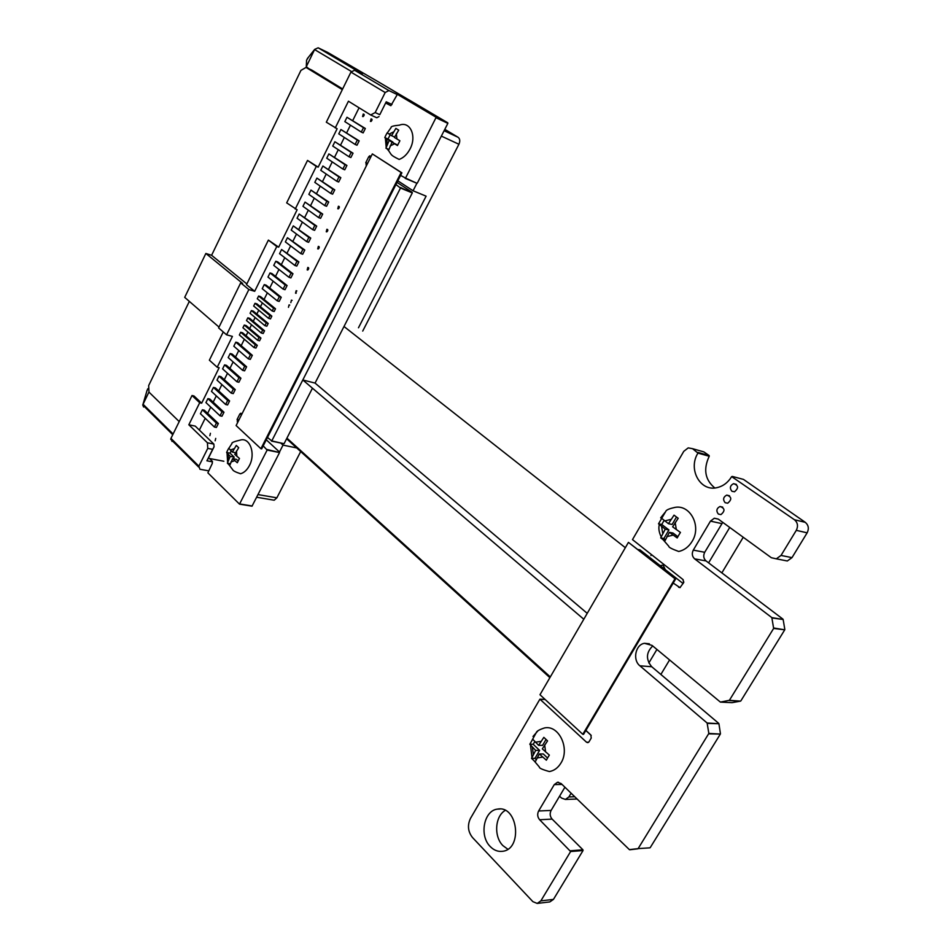 <?xml version="1.0" encoding="UTF-8"?>
<svg xmlns="http://www.w3.org/2000/svg" width="951" height="951" viewBox="0 0 951 951"><rect width="100%" height="100%" fill="white"/><g stroke="black" fill="none" stroke-linecap="round" stroke-linejoin="round"><path stroke-width="1.43" d="M673.225 583.058L679.965 587.623L683.591 582.713L683.139 579.658L632.486 539.609L683.781 451.333L688.215 447.885L692.566 448.694L697.963 453.104C687.716 469.128 700.257 492.107 717.232 487.59C723.247 486.127 728.05 482.478 731.664 476.617L794.454 519.745C797.734 522.586 798.341 526.129 796.296 530.337L781.033 555.42L776.325 558.831L771.368 557.738L718.243 519.08L714.308 518.236L710.468 521.124L693.291 550.118C691.639 553.553 692.078 556.466 694.622 558.855L771.843 617.615L773.638 628.421L729.393 700.305L720.394 702.1L652.041 645.396L644.493 643.316C635.506 644.481 632.332 659.958 639.892 665.807L707.128 723.01L708.84 733.435L638.121 848.613L629.384 849.635L561.149 783.565L557.488 782.269L554.267 784.611L538.623 810.989C537.113 814.163 537.458 817.087 539.645 819.75L570.624 851.525L540.846 900.882L537.196 903.426L532.869 901.643L472.469 837.486C467.928 831.638 467.262 825.266 470.483 818.395L539.906 699.175L586.541 742.232L587.837 742.66L589.002 741.816L591.237 738.059L590.844 734.992L585.875 730.416M540.204 699.282L545.137 699.496M585.828 730.499L591.225 735.456M570.624 851.525L583.034 850.539L553.446 899.396L549.821 901.917L537.196 903.426M570.517 850.776L582.927 849.79L583.034 850.539M564.918 787.214L551.105 810.43C549.595 813.569 549.94 816.457 552.127 819.096L582.927 849.79M629.728 849.766L637.824 848.827M638.121 848.613L649.937 847.828M708.757 733.839L720.359 734.065L650.222 847.626M708.84 733.435L720.359 734.065M707.33 723.378L718.92 723.723L720.43 733.661M707.128 723.01L718.92 723.723M652.719 645.955C646.086 652.493 645.753 659.423 651.732 666.734L718.718 723.366M720.394 702.1L731.89 702.67L740.532 701.137L729.084 700.542M729.393 700.305L740.532 701.137M773.638 628.421L784.741 629.824L740.841 700.899M773.722 628.005L784.741 629.824M772.057 617.972L783.148 619.481L784.813 629.419M771.843 617.615L783.148 619.481M722.748 522.361L704.715 552.281C703.086 555.669 703.526 558.558 706.058 560.935L782.935 619.125M732.329 476.427L743.468 479.399L805.295 522.337C808.552 525.166 809.17 528.661 807.137 532.833L791.993 557.631L787.321 560.983L782.637 560.068M697.963 453.104L709.232 456.254C703.134 469.2 704.976 479.768 714.783 487.958M697.856 452.391L709.137 455.553L709.232 456.254M700.507 450.94L703.859 451.891L709.137 455.553M638.204 549.559L639.987 549.88L683.103 583.534M718.374 514.063C715.972 510.925 716.507 508.405 719.99 506.503C724.947 508.203 725.268 510.901 720.941 514.598L718.374 514.063M731.901 491.263C729.476 488.136 730.011 485.604 733.542 483.667C738.547 485.331 738.868 488.041 734.481 491.774L731.901 491.263M725.126 502.687C722.712 499.56 723.247 497.028 726.754 495.102C731.735 496.791 732.056 499.489 727.693 503.21L725.126 502.687M490.24 846.545C478.971 835.62 483.952 810.3 497.575 809.111C517.903 804.962 523.109 849.576 502.306 851.323C497.849 851.811 493.831 850.218 490.24 846.545M507.81 849.207L502.924 845.641C493.617 836.535 494.972 816.208 505.219 810.418M395.949 184.542L400.49 188.036L302.81 379.972L315.066 383.087L587.231 613.347M302.81 379.972L583.807 619.244L302.798 379.972L271.784 440.919L267.481 437.472M400.49 188.036L412.306 192.91L315.066 383.087M400.442 187.49L412.306 192.91M397.031 182.402L412.247 192.364M371.14 156.309L369.737 155.821L368.703 156.82L365.778 162.657L366.634 165.296M405.185 178.348L416.895 183.27L413.067 190.771L397.827 180.821M385.726 103.029L390.849 105.704L397.387 94.339L436.164 117.294L405.554 178.087L400.597 175.388M405.554 178.087L416.895 183.27M436.224 117.829L447.862 123.368L417.346 183.044M436.164 117.294L447.862 123.368M397.387 94.339L409.049 99.926L447.802 122.834M199.353 430.066L205.202 418.274M207.639 413.352L210.742 407.087M213.179 402.178L216.305 395.866M218.73 390.968L221.892 384.596M224.317 379.711L227.491 373.279M229.916 368.406L233.126 361.927M235.539 357.053L238.772 350.527M241.185 345.665L244.359 339.257M246.083 335.762L247.938 332.03M249.661 328.547L251.528 324.778M253.251 321.307L255.13 317.515M256.853 314.044L258.743 310.228M260.455 306.769L262.357 302.929M264.069 299.482L267.35 292.849M269.739 288.046L273.139 281.175M275.517 276.384L278.94 269.466M281.306 264.687L284.777 257.697M287.131 252.93L290.626 245.893M292.979 241.138L296.498 234.041M298.852 229.286L302.394 222.13M304.736 217.399L308.314 210.183M310.656 205.464L314.27 198.188M316.6 193.481L320.237 186.134M322.555 181.439L326.229 174.045M328.547 169.361L332.244 161.896M334.562 157.236L338.283 149.711M340.589 145.051L344.345 137.467M346.651 132.831L350.444 125.175M352.738 120.551L359.062 107.796M263.201 445.876L267.136 450.061L239.497 504.137L207.877 472.837L212.311 463.387L212.18 461.14L209.517 458.537M239.533 504.125L252.015 506.182L239.497 504.137M267.136 450.061L279.535 452.557L252.015 506.182M267.1 449.502L279.535 452.557M266.292 439.814L279.499 452.01L283.018 445.116L280.747 443.035M241.934 413.97L240.651 413.281L239.771 414.113L237.084 419.486L237.786 422.244M271.594 441.109L283.957 443.701L271.57 441.121M271.784 440.919L283.957 443.701M312.451 388.186L284.171 443.511M370.438 121.407L371.08 118.875C372.352 119.291 372.34 120.147 371.033 121.455L370.438 121.407M362.593 116.521L363.234 114.001C364.495 114.405 364.471 115.261 363.175 116.569L362.593 116.521M337.783 208.756L338.413 206.248C339.662 206.7 339.65 207.556 338.378 208.828L337.783 208.756M307.185 269.918L307.791 267.433C309.016 267.909 309.004 268.764 307.779 270.013L307.185 269.918M326.264 231.782L326.882 229.286C328.119 229.738 328.119 230.594 326.859 231.854L326.264 231.782M317.717 248.865L318.335 246.38C319.56 246.844 319.548 247.7 318.312 248.948L317.717 248.865M288.474 307.328L289.068 304.867L288.474 307.328M295.547 293.181L296.153 290.709L296.141 293.277L295.547 293.181M290.828 302.62L291.422 300.159L290.828 302.62M215.164 440.788L215.722 438.399L215.164 440.788M209.862 435.677L210.409 433.299L209.862 435.677M240.698 282.863L248.865 289.532L226.576 334.823L218.611 327.917L240.698 282.863L242.636 283.457L205.856 253.465L184.696 297.366L219.015 327.096M223.259 331.935L209.375 360.191L217.208 367.241L219.158 367.728L201.66 403.188L199.698 402.748L188.833 424.776L195.252 426.107L213.868 444.081L207.425 442.797L188.833 424.776M397.031 94.458L388.9 90.571L385.179 92.509L350.931 72.098L326.324 122.192L337.13 128.754L318.169 167.15L307.53 160.422L286.679 202.872L297.128 209.779L278.679 247.165L276.765 246.523L254.678 291.303L248.865 289.532M278.679 247.165L268.384 240.104L246.499 284.646L254.678 291.303M172.036 441.442L170.954 438.387L192.019 395.521L199.698 402.748M201.66 403.188L193.98 395.961L192.019 395.521M350.931 72.098L354.592 70.231L362.331 73.964L318.157 47.8L327.596 52.376L377.012 81.061M308.956 68.781L306.293 66.713L314.674 49.393L318.157 47.8M205.856 253.465L211.597 255.296L300.932 70.398L306.044 67.414L342.312 89.632M179.216 421.59L148.986 392.121L148.665 385.571L189.332 301.384M226.576 334.823L232.424 336.404L217.208 367.241M295.226 209.077L316.291 166.401L318.169 167.15M335.251 127.945L348.435 101.222L370.688 114.976L375.181 112.563L379.794 114.679L386.225 101.805L391.99 104.503M218.361 423.492L204.322 410.214L202.373 409.786L200.423 413.733L214.427 427.058L216.376 427.463L218.361 423.492L216.412 423.076L214.427 427.058M223.972 412.235L209.838 399.063L207.9 398.624L205.939 402.582L220.026 415.801L221.975 416.229L223.972 412.235L222.023 411.807L220.026 415.801M229.595 400.942L215.378 387.877L213.44 387.426L211.467 391.396L225.649 404.508L227.598 404.948L229.595 400.942L227.658 400.49L225.649 404.508M235.242 389.601L220.929 376.644L218.992 376.168L217.018 380.162L231.295 393.167L233.245 393.619L235.242 389.601L233.304 389.137L231.295 393.167M240.912 378.213L226.504 365.362L224.579 364.875L222.593 368.881L236.965 381.791L238.903 382.254L240.912 378.213L238.974 377.737L236.965 381.791M246.606 366.789L232.115 354.045L230.178 353.546L228.192 357.564L242.66 370.355L244.585 370.842L246.606 366.789L244.68 366.301L242.66 370.355M252.324 355.317L237.738 342.681L235.812 342.158L233.815 346.2L248.366 358.884L250.303 359.383L252.324 355.317L250.398 354.806L248.366 358.884M281.246 297.283L266.173 285.193L264.259 284.599L262.226 288.712L277.264 300.849L279.178 301.431L281.246 297.283L279.332 296.688L277.264 300.849M287.095 285.538L271.927 273.555L270.025 272.949L267.98 277.086L283.113 289.104L285.015 289.698L287.095 285.538L285.193 284.931L283.113 289.104M292.967 273.745L277.704 261.882L275.802 261.252L273.745 265.4L288.985 277.312L290.887 277.918L292.967 273.745L291.065 273.127L288.985 277.312M298.876 261.905L281.603 249.519L279.546 253.679L294.881 265.472L296.771 266.102L298.876 261.905L296.974 261.263L294.881 265.472M304.795 250.018L287.428 237.726L285.359 241.911L300.789 253.584L302.691 254.226L304.795 250.018L302.894 249.364L300.789 253.584M310.739 238.083L293.277 225.898L291.208 230.094L306.733 241.649L308.623 242.315L310.739 238.083L308.849 237.417L306.733 241.649M316.707 226.1L299.149 214.023L297.069 218.231L312.701 229.666L314.591 230.356L316.707 226.1L314.817 225.411L312.701 229.666M322.698 214.07L305.045 202.088L302.953 206.319L318.692 217.636L320.57 218.338L322.698 214.07L320.82 213.369L318.692 217.636M328.713 201.992L310.965 190.117L308.861 194.361L324.707 205.571L326.585 206.272L328.713 201.992L326.835 201.279L324.707 205.571M334.764 189.867L316.909 178.099L314.805 182.366L330.734 193.433L332.612 194.17L334.764 189.867L332.886 189.13L330.734 193.433M340.827 177.694L322.876 166.033L320.76 170.312L336.797 181.261L338.675 182.01L340.827 177.694L338.948 176.934L336.797 181.261M346.913 165.462L328.868 153.907L326.74 158.211L342.883 169.04L344.761 169.801L346.913 165.462L345.047 164.701L342.883 169.04M353.035 153.194L334.883 141.747L332.743 146.062L348.993 156.76L350.86 157.545L353.035 153.194L351.169 152.41L348.993 156.76M359.169 140.867L340.922 129.526L338.77 133.865L355.127 144.445L356.994 145.241L359.169 140.867L357.314 140.07L355.127 144.445M365.339 128.492L346.984 117.27L344.833 121.621L361.297 132.07L363.151 132.89L365.339 128.492L363.484 127.672L361.297 132.07M257.293 345.344L242.624 332.802L240.698 332.268L239.367 334.978L254.012 347.555L255.938 348.066L257.293 345.344L255.367 344.821L254.012 347.555M260.919 338.069L246.178 325.599L244.264 325.052L242.921 327.762L257.638 340.28L259.564 340.803L260.919 338.069L258.993 337.546L257.638 340.28M264.556 330.782L249.756 318.371L247.842 317.824L246.499 320.535L261.263 332.981L263.189 333.516L264.556 330.782L262.631 330.235L261.263 332.981M268.194 323.471L253.335 311.132L251.421 310.573L250.077 313.295L264.901 325.67L266.827 326.217L268.194 323.471L266.28 322.924L264.901 325.67M271.843 316.136L256.925 303.868L255.011 303.31L253.667 306.032L268.562 318.335L270.476 318.894L271.843 316.136L269.929 315.577L268.562 318.335M275.505 308.79L260.526 296.593L258.613 296.023L257.269 298.757L272.212 310.989L274.138 311.548L275.505 308.79L273.591 308.219L272.212 310.989M148.808 388.329L147.785 388.769L146.763 391.384M148.974 391.967L142.733 404.96L143.613 407.028L143.874 406.101M212.537 461.853L206.914 460.807L212.644 449.336L207.758 448.385L198.878 466.192L199.936 469.259L208.59 470.828M207.758 448.385L207.425 442.797M211.597 255.296L246.844 283.945M307.53 160.422L316.291 166.401M268.384 240.104L276.765 246.523M385.179 92.509L375.181 112.563M306.044 67.414L311.964 70.184L342.645 88.954M308.588 57.048L306.579 60.163L306.293 66.713M379.794 114.679L386.225 101.805M379.021 116.557L376.786 117.758L370.688 114.976M212.644 449.336L214.034 446.863L213.868 444.081M223.842 461.247L208.317 458.311L214.034 446.863M208.317 458.311L206.914 460.807M202.373 409.786L216.412 423.076M207.9 398.624L222.023 411.807M213.44 387.426L227.658 400.49M218.992 376.168L233.304 389.137M224.579 364.875L238.974 377.737M230.178 353.546L244.68 366.301M235.812 342.158L250.398 354.806M264.259 284.599L279.332 296.688M270.025 272.949L285.193 284.931M275.802 261.252L291.065 273.127M281.603 249.519L296.974 261.263M287.428 237.726L302.894 249.364M293.277 225.898L308.849 237.417M299.149 214.023L314.817 225.411M305.045 202.088L320.82 213.369M310.965 190.117L326.835 201.279M316.909 178.099L332.886 189.13M322.876 166.033L338.948 176.934M328.868 153.907L345.047 164.701M334.883 141.747L351.169 152.41M340.922 129.526L357.314 140.07M346.984 117.27L363.484 127.672M240.698 332.268L255.367 344.821M244.264 325.052L258.993 337.546M247.842 317.824L262.631 330.235M251.421 310.573L266.28 322.924M255.011 303.31L269.929 315.577M258.613 296.023L273.591 308.219M358.479 327.786L426.107 196.168L413.067 190.771M296.724 447.945L283.018 445.116M444.806 129.348L458.109 137.289C459.987 138.798 460.248 141.128 458.917 144.255L362.711 331.079M300.694 451.547L276.86 497.825L274.209 500.214L272.271 499.893M260.907 448.706L236.121 425.561L372.34 153.919L401.144 172.511L260.907 448.706L261.691 448.86L401.893 172.832L401.144 172.511M401.893 172.832L372.34 153.919M385.892 135.185L384.786 137.586L389.197 140.451L385.928 148.142L388.745 149.937L392.014 142.222L397.47 145.551L399.884 140.772L394.415 137.455L398.707 130.156L395.866 128.409L391.586 135.684L387.164 132.843L385.892 135.185M387.295 132.938L391.111 127.529C390.683 126.507 393.452 125.71 399.444 125.152C410.143 120.836 417.049 136.076 410.024 148.998C407.194 154.335 403.569 157.807 399.147 159.423C388.876 154.383 392.264 154.87 387.259 149.01M389.197 140.451L392.715 142.531M390.148 134.792L388.02 139.024L392.929 142.103M388.02 139.024L384.786 137.586M394.629 137.051L391.586 135.684M392.014 142.222L397.673 145.087M388.852 149.426L385.928 148.142M227.61 450.346L226.623 452.498L230.225 456.361L227.372 463.185L229.738 465.491L232.591 458.655L237.286 462.757L239.462 458.465L234.754 454.364L238.689 447.707L236.3 445.437L232.377 452.082L228.763 448.23L227.61 450.346M228.822 448.349L231.961 443.546C231.378 442.679 234.124 441.537 240.223 440.099C249.756 436.901 255.926 453.663 249.424 465.55C247.07 470.008 244.122 472.742 240.567 473.753C235.61 472.124 232.971 470.745 232.65 469.628L229.048 464.861M230.225 456.361L234.172 457.122L233.328 458.786M231.164 450.929L230.035 453.163L234.172 457.122M230.035 453.163L226.623 452.498M235.586 452.712L232.377 452.082M232.591 458.655L236.537 459.404L238.13 460.926M230.178 463.719L227.372 463.185M559.58 796.177L561.482 798.032L565.405 799.446L568.876 796.95L571.111 793.205M648.832 662.99L656.915 649.45M708.602 562.861L729.738 527.448M682.818 579.409L683.828 582.178M660.862 674.461L669.563 659.97M721.845 572.882L743.23 537.256M651.328 554.897L650.924 555.574M678.741 535.175L680.44 532.441L672.63 526.83L678.206 518.271L674.021 515.157L668.458 523.704L661.718 518.366L658.532 523.823L665.248 529.172L660.707 537.874L664.844 541.036L669.409 532.322L677.195 537.945L678.741 535.175M660.672 517.808L665.034 512.375M660.981 519.531L665.664 511.59C666.033 510.116 668.791 508.809 673.902 507.656C689.641 503.293 702.1 525.915 692.09 541.416C688.738 546.861 684.292 550.225 678.741 551.485C671.834 548.977 668.529 547.241 668.803 546.266L663.132 539.752M669.409 532.322L673.07 533.059L677.885 536.685M676.482 517.023L672.119 524.465L668.458 523.704M665.248 529.172L668.922 529.921L663.893 538.492L665.367 539.621M664.107 520.411L661.73 524.476L668.922 529.921M661.73 524.476L658.532 523.823M663.893 538.492L660.707 537.874M547.764 757.65L549.345 755.106L542.32 748.877L547.55 740.888L543.841 737.358L538.635 745.346L532.738 739.212L529.802 744.253L535.663 750.398L531.538 758.351L535.211 761.906L539.348 753.953L546.35 760.182L547.764 757.65M533.012 736.478L537.921 730.843M531.966 740.425L536.245 732.674C536.59 731.188 539.324 729.619 544.471 727.955C558.855 724.626 570.315 748.615 560.9 763.118C557.964 767.909 554.112 770.726 549.357 771.546C542.367 769.609 539.039 768.099 539.383 767.041L534.355 761.121M539.348 753.953L543.294 753.953L547.538 758.03M546.017 739.486L542.557 745.37L538.635 745.346M535.663 750.398L539.609 750.41L534.961 758.339L536.162 759.516M534.771 741.625L533.214 744.276L539.609 750.41M533.214 744.276L529.802 744.253M534.961 758.339L531.538 758.351M582.797 734.303L583.569 734.315L675.709 578.862L628.433 542.367L539.978 694.729L582.797 734.303L674.972 578.743L675.709 578.862M674.972 578.743L628.433 542.367M660.172 565.631L663.156 565.108L665.272 569.613M625.342 547.705L344 326.49M550.308 676.934L286.917 438.126M586.541 742.232L588.645 742.255M540.846 900.882L553.446 899.396M539.645 819.75L552.127 819.096M538.623 810.989L551.105 810.43M554.267 784.611L562.029 784.42M639.892 665.807L651.732 666.734M694.622 558.855L706.058 560.935M693.291 550.118L704.715 552.281M710.468 521.124L721.785 523.609M781.021 555.432L791.993 557.631M796.296 530.337L807.137 532.833M794.454 519.745L805.295 522.337M692.566 448.694L703.859 451.891M678.61 587.278L680.25 587.528M366.004 164.88L366.694 165.177M365.778 162.657L367.585 163.406M368.715 156.82L370.51 157.581M239.711 503.947L252.217 505.991M237.239 421.733L237.964 421.899M237.084 419.486L238.963 419.89M239.771 414.113L241.649 414.529M142.971 404.377L147.143 390.112M143.042 404.234L173.106 434.001M198.878 466.192L170.954 438.387M388.9 90.571L354.592 70.231M408.419 99.617L376.751 80.906M351.335 71.444L314.591 49.571M307.292 58.677L314.674 49.393M276.86 497.825L258.042 494.591M458.917 144.255L441.347 136.1M458.109 137.289L444.093 130.727M390.124 145.978L394.534 143.803M386.7 138.882L387.307 144.195M393.476 131.927L389.09 134.127M396.936 139.024L396.317 133.687M230.903 462.02L234.707 460.688M228.121 454.34L228.525 459.737M234.077 448.706L230.273 450.073M236.87 456.397L236.454 450.988M568.876 796.95L574.761 796.748M670.99 519.377L664.785 520.934M676.339 529.624L675.174 522.503M666.877 536.637L673.118 535.116M661.587 526.402L662.728 533.487M540.964 741.352L535.365 742.22M545.624 752.039L544.673 744.883M537.006 757.935L542.641 757.115M532.405 747.272L533.333 754.381M545.042 699.413L540.049 699.187M558.475 782.245L557.488 782.269M649.367 643.791L644.493 643.316M718.314 519.127L714.308 518.236M787.321 560.983L776.325 558.831M639.69 549.797L638.157 549.523M722.689 507.133L719.99 506.503M736.419 484.416L733.542 483.667M729.536 495.792L726.754 495.102M500.06 809.004L497.575 809.111M371.104 156.404L369.737 155.821M417.097 183.293L405.304 178.336M241.352 413.435L240.651 413.281M371.972 119.279L371.08 118.875M364.102 114.393L363.234 114.001M339.222 206.557L338.413 206.248M308.528 267.683L307.791 267.433M327.667 229.56L326.882 229.286M319.096 246.642L318.335 246.38M289.746 305.081L289.068 304.867M296.855 290.935L296.153 290.709M292.112 300.373L291.422 300.159M172.761 434.726L142.733 404.96M198.593 467L170.681 439.196M274.209 500.214L256.687 497.242M386.177 147.108L385.357 138.002M227.61 462.079L227.063 453.163M565.405 799.446L577.102 799.018M661.123 536.733C658.948 532.191 658.354 528.126 659.328 524.56M531.954 757.186L530.48 745.168M549.88 677.659L286.596 438.756"/></g></svg>
